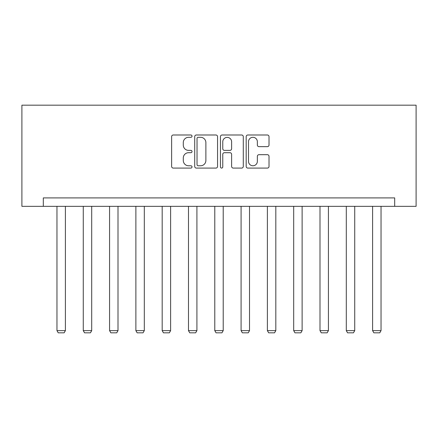 <?xml version="1.0" encoding="UTF-8"?>
<svg xmlns="http://www.w3.org/2000/svg" width="438" height="438" viewBox="0 0 438 438"><rect width="100%" height="100%" fill="white"/><g stroke="black" fill="none" stroke-linecap="round" stroke-linejoin="round"><path stroke-width="0.66" d="M192.025 136.152A1.161 1.161 0 0 0 190.864 134.992L173.284 134.992A1.653 1.653 0 0 0 171.625 136.645L171.625 166.435A1.653 1.653 0 0 0 173.284 168.088L190.864 168.088A1.161 1.161 0 0 0 192.025 166.933A1.161 1.161 0 0 0 190.864 165.772L188.592 165.772A5.294 5.294 0 0 1 183.292 160.478L183.292 157.998A5.294 5.294 0 0 1 188.592 152.698L190.864 152.698A1.161 1.161 0 0 0 192.025 151.543A1.161 1.161 0 0 0 190.864 150.382L188.592 150.382A5.294 5.294 0 0 1 183.292 145.088L183.292 142.602A5.294 5.294 0 0 1 188.592 137.308L190.864 137.308A1.161 1.161 0 0 0 192.025 136.152M267.366 146.659A1.653 1.653 0 0 0 269.02 145.005L269.02 136.645A1.653 1.653 0 0 0 267.366 134.992L247.837 134.992A1.653 1.653 0 0 0 246.183 136.645L246.183 166.435A1.653 1.653 0 0 0 247.837 168.088L267.366 168.088A1.653 1.653 0 0 0 269.02 166.435L269.02 156.339A1.653 1.653 0 0 0 267.366 154.685L259.011 154.685A1.653 1.653 0 0 0 257.352 156.339L257.352 161.348A4.429 4.429 0 0 1 252.929 165.772A4.429 4.429 0 0 1 248.499 161.348L248.499 141.737A4.429 4.429 0 0 1 252.929 137.308A4.429 4.429 0 0 1 257.352 141.737L257.352 145.005A1.653 1.653 0 0 0 259.011 146.659L267.366 146.659M394.687 206.336L416.1 206.336L416.1 105.175L21.9 105.175L21.9 206.336L394.687 206.336L394.687 197.905L43.313 197.905L43.313 206.336M217.555 136.645A1.653 1.653 0 0 0 215.896 134.992L196.366 134.992A1.653 1.653 0 0 0 194.713 136.645L194.713 166.435A1.653 1.653 0 0 0 196.366 168.088L215.896 168.088A1.653 1.653 0 0 0 217.555 166.435L217.555 136.645M222.104 134.992L241.634 134.992A1.653 1.653 0 0 1 243.287 136.645L243.287 166.435A1.653 1.653 0 0 1 241.634 168.088L233.273 168.088A1.653 1.653 0 0 1 231.62 166.435L231.62 154.357A1.653 1.653 0 0 0 229.966 152.698L224.42 152.698A1.653 1.653 0 0 0 222.767 154.357L222.767 166.933A1.161 1.161 0 0 1 221.606 168.088A1.161 1.161 0 0 1 220.445 166.933L220.445 136.645A1.653 1.653 0 0 1 222.104 134.992M198.19 137.308A1.161 1.161 0 0 0 197.029 138.468L197.029 164.617A1.161 1.161 0 0 0 198.19 165.772L200.588 165.772A5.294 5.294 0 0 0 205.882 160.478L205.882 142.602A5.294 5.294 0 0 0 200.588 137.308L198.19 137.308M231.62 141.819A4.429 4.429 0 0 0 227.191 137.39A4.429 4.429 0 0 0 222.767 141.819L222.767 148.728A1.653 1.653 0 0 0 224.42 150.382L229.966 150.382A1.653 1.653 0 0 0 231.62 148.728L231.62 141.819M65.399 206.336L65.399 330.635L56.967 330.635L56.967 206.336M65.399 330.635L64.134 332.825L58.232 332.825L56.967 330.635M91.701 206.336L91.701 330.635L83.275 330.635L83.275 206.336M91.701 330.635L90.436 332.825L84.539 332.825L83.275 330.635M118.003 206.336L118.003 330.635L109.577 330.635L109.577 206.336M118.003 330.635L116.738 332.825L110.841 332.825L109.577 330.635M144.31 206.336L144.31 330.635L135.879 330.635L135.879 206.336M144.31 330.635L143.045 332.825L137.143 332.825L135.879 330.635M170.612 206.336L170.612 330.635L162.18 330.635L162.18 206.336M170.612 330.635L169.347 332.825L163.445 332.825L162.18 330.635M196.914 206.336L196.914 330.635L188.482 330.635L188.482 206.336M196.914 330.635L195.649 332.825L189.747 332.825L188.482 330.635M223.216 206.336L223.216 330.635L214.784 330.635L214.784 206.336M223.216 330.635L221.951 332.825L216.049 332.825L214.784 330.635M249.518 206.336L249.518 330.635L241.086 330.635L241.086 206.336M249.518 330.635L248.253 332.825L242.351 332.825L241.086 330.635M275.82 206.336L275.82 330.635L267.388 330.635L267.388 206.336M275.82 330.635L274.555 332.825L268.653 332.825L267.388 330.635M302.121 206.336L302.121 330.635L293.69 330.635L293.69 206.336M302.121 330.635L300.857 332.825L294.955 332.825L293.69 330.635M328.423 206.336L328.423 330.635L319.997 330.635L319.997 206.336M328.423 330.635L327.159 332.825L321.262 332.825L319.997 330.635M354.725 206.336L354.725 330.635L346.299 330.635L346.299 206.336M354.725 330.635L353.461 332.825L347.564 332.825L346.299 330.635M381.033 206.336L381.033 330.635L372.601 330.635L372.601 206.336M381.033 330.635L379.768 332.825L373.866 332.825L372.601 330.635"/></g></svg>
